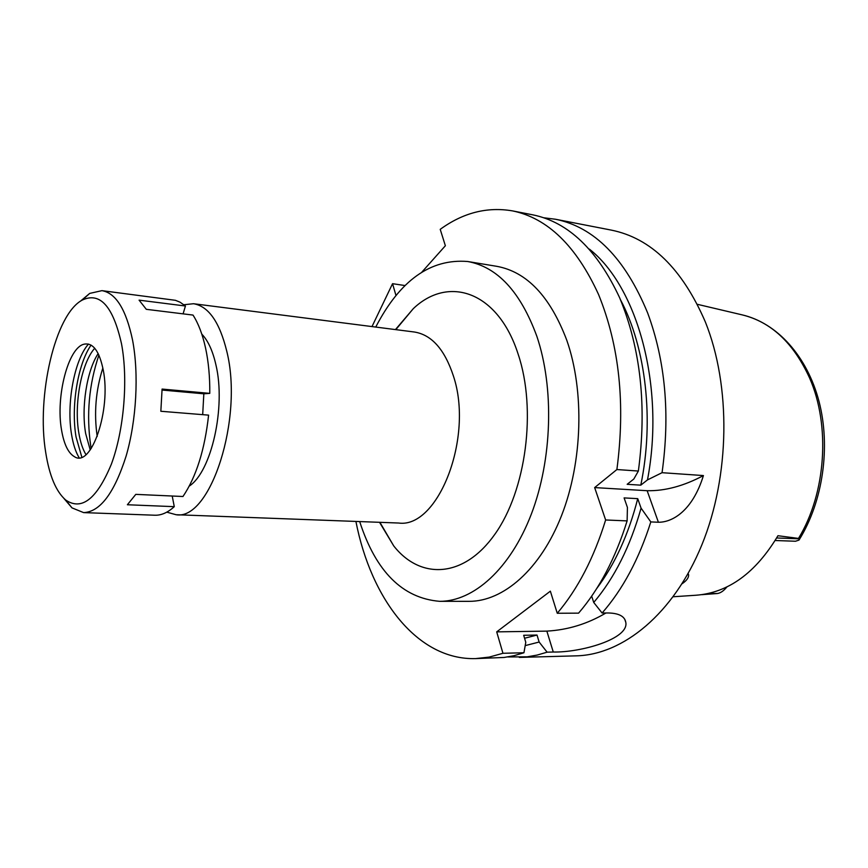 <?xml version="1.0" encoding="UTF-8"?>
<svg xmlns="http://www.w3.org/2000/svg" width="868" height="868" viewBox="0 0 868 868"><rect width="100%" height="100%" fill="white"/><g stroke="black" fill="none" stroke-linecap="round" stroke-linejoin="round"><path stroke-width="1.3" d="M775.146 540.514L795.5 541.241L798.994 540.091L799.254 538.811L798.495 538.42L777.945 535.719C755.67 572.967 728.328 592.801 695.93 595.242L673.264 596.75M701.821 594.667L717.467 593.517C720.614 593.018 723.782 590.815 726.95 586.898M682.085 583.763L682.53 583.459C686.772 580.464 688.801 577.578 688.617 574.811L688.161 573.509L688.617 574.811M102.858 367.978C95.73 390.372 93.852 413.211 97.205 436.474M91.194 448.528L90.76 446.065C86.225 414.85 88.937 384.535 98.909 355.11M189.257 486.091C211.412 471.801 226.06 407.125 215.937 364.929C212.779 350.9 208.07 340.636 201.799 334.126M183.897 304.733L193.521 303.724C208.504 306.23 219.593 322.05 226.765 351.204C243.745 418.756 210.273 520.854 176.096 514.724L166.775 512.153M176.096 514.724L398.596 523.024C438.08 528.731 474.047 437.309 453.4 375.974C444.655 349.435 431.646 334.777 414.361 332.01L193.521 303.724M379.533 522.319L393.725 545.907C420.362 579.878 463.751 578.424 494.868 534.265C526.127 490.518 536.793 409.75 518.218 354.372C498.124 291.29 448.539 275.048 413.298 308.65L395.439 329.59M375.746 327.062C399.931 280.342 430.582 258.49 467.689 261.507C497.483 266.932 520.54 291.865 536.858 336.328C554.348 387.931 552.243 459.617 531.27 514.279C510.254 569.007 473.472 601.502 439.642 601.329C402.546 598.215 375.887 571.632 359.688 521.57M439.642 601.329L469.056 601.34C503.321 601.513 540.417 569.495 561.542 515.625C582.612 461.798 584.598 391.229 566.815 340.332C550.236 296.476 526.865 271.803 496.713 266.313L467.689 261.507M421.924 272.042L445.371 245.742L440.217 229.336C463.089 212.725 487.187 206.573 512.511 210.891C547.599 218.107 576.265 245.948 598.508 294.382C619.405 345.681 625.524 404.065 616.888 469.545L594.656 487.588L605.636 519.975C593.886 557.983 577.752 589.079 557.256 613.264L550.355 591.173L496.702 631.861L502.952 653.289L489.194 657.098L475.566 658.606C417.334 660.244 371.016 599.039 355.913 521.429M371.992 326.585L392.553 283.684L395.992 295.554M594.656 487.588L647.159 490.713C665.062 491.06 683.821 486.015 703.427 475.566L662.056 472.691L647.485 479.895L640.79 485.158L627.163 484.311L633.835 479.006L638.371 471.042L616.888 469.545M638.371 471.042C646.975 406.311 640.725 348.556 619.644 297.767C597.184 249.778 568.28 222.143 532.919 214.863L512.511 210.891M405.096 285.561L392.553 283.684M502.952 653.289L523.936 652.758L525.78 642.298L523.675 635.278L537.021 635.05L539.136 642.038L547.111 652.183L553.274 652.02L546.851 631.123L496.702 631.861M475.566 658.606L504.167 657.456L514.03 655.698L523.936 652.758M605.918 612.992C587.549 623.886 567.856 629.94 546.851 631.123M553.274 652.02C580.79 652.638 629.267 638.881 625.785 622.323C624.765 616.356 618.949 613.231 608.349 612.971L602.099 613.014L593.734 602.468L591.672 596.164M605.636 519.975L627.119 520.898C615.358 558.471 599.17 589.22 578.576 613.144L557.256 613.264M627.119 520.898L627.423 507.454L624.103 497.906L637.73 498.655L641.072 508.138C630.233 546.493 614.446 577.936 593.734 602.468M703.427 475.566C692.404 511.23 672.136 522.417 658.4 522.243L650.816 521.918L641.072 508.138M650.816 521.918C639.032 559.014 622.79 589.372 602.099 613.014M547.111 652.183L537.14 655.08L527.202 656.826L507.78 656.946M519.303 657.401L576.2 655.85C623.05 654.808 673.655 613.817 701.876 544.833C730.042 475.935 731.127 385.913 705.304 321.844C682.281 268.7 650.957 238.125 611.343 230.118L555.477 219.246C594.374 227.101 625.101 258.339 647.647 312.957C665.409 361.034 670.205 414.275 662.056 472.691M544.019 217.803L555.477 219.246M589.372 249.116C637.524 286.765 665.246 386.716 647.485 479.895M640.79 485.158C654.353 419.928 645.846 347.46 620.533 299.851M539.136 642.038L525.194 645.618M524.565 638.251L537.021 635.05M596.696 588.558C614.935 564.233 628.606 534.265 637.73 498.655M202.689 414.654L203.828 393.801L209.785 393.367C209.926 376.94 208.526 361.847 205.575 348.09C202.569 334.43 198.381 323.428 193.011 315.073L146.312 309.323L139.086 300.144L185.437 306.013L180.088 302.205L175.444 300.317L101.936 290.65C115.911 293.048 126.11 309.518 132.554 340.082C139.043 373.956 136.493 420.503 126.11 456.101C114.305 493.067 100.145 511.892 83.621 512.608L72.011 507.889L64.037 498.568M172.211 496.019L174.273 506.662L127.379 504.753L135.788 494.369L182.964 496.507C196.244 476.792 204.783 449.667 208.591 415.132L160.84 411.269L162.088 389.07L209.785 393.367M83.621 512.608L154.819 515.223C161.285 515.451 167.763 512.597 174.273 506.662M183.083 313.858L185.437 306.013M80.323 301.283L89.708 293.406L101.936 290.65M162.066 390.047L203.828 393.801M121.52 343.836C128.28 379.641 124.005 430.213 111.364 464.163C96.912 498.97 81.7 510.937 65.718 500.044C56.051 491.592 49.378 475.751 45.722 452.532C36.293 396.199 55.042 314.303 82.221 300.1C99.994 291.67 113.09 306.252 121.52 343.836M103.249 370.039C99.332 350.943 92.887 342.339 83.925 344.227C68.084 347.873 55.639 396.795 61.52 429.866C63.95 444.308 68.322 453.291 74.637 456.807C91.433 467.885 111.31 409.739 103.249 370.039M79.118 457.707C75.679 451.968 73.172 444.297 71.588 434.694C66.239 403.989 74.322 359.819 88.503 344.064M81.82 457.111L76.069 437.038C70.829 406.864 77.675 364.191 91.064 345.095M94.731 348.252C81.375 362.998 73.769 404.39 78.858 433.143C80.355 442.083 82.72 449.233 85.954 454.604M90.218 449.928L85.672 433.609C81.082 407.591 86.735 370.875 98.171 353.569M776.665 537.976L799.254 538.811M717.467 593.517L708.407 593.473M798.495 538.42C826.032 493.425 830.654 425.515 809.519 377.851C793.417 342.784 770.882 321.768 741.923 314.813L697.405 304.321M658.4 522.243L647.159 490.713M379.902 522.33L393.725 545.907M395.808 329.634L413.298 308.65M625.785 622.323L624.754 619.242M741.923 314.813C776.893 322.798 807.088 355.999 819.001 401.363C830.839 446.803 823.005 501.259 799.265 539.668M65.718 500.044L72.011 507.889M82.221 300.1L89.708 293.406"/></g></svg>

